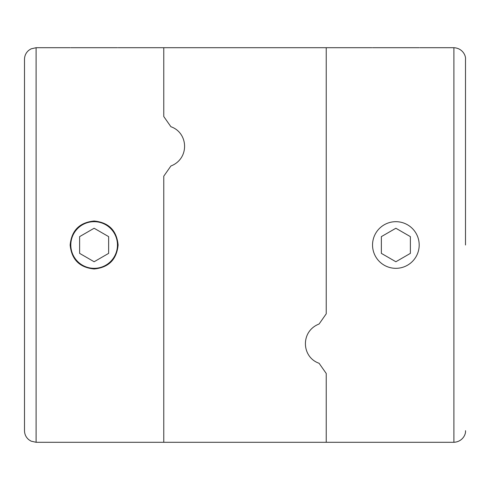 <?xml version="1.0" encoding="UTF-8"?>
<svg xmlns="http://www.w3.org/2000/svg" width="490" height="490" viewBox="0 0 490 490"><rect width="100%" height="100%" fill="white"/><g stroke="black" fill="none" stroke-linecap="round" stroke-linejoin="round"><path stroke-width="0.73" d="M118.121 47.708L163.764 47.708L163.764 116.522L170.906 126.726C188.595 132.833 189.667 158.803 170.906 165.988L163.764 176.186L163.764 442.292L326.236 442.292L326.236 373.478L326.236 442.292L453.893 442.292L453.893 47.708L419.857 47.708M118.121 245C116.675 259.553 108.682 267.552 94.147 268.986C79.588 267.552 71.589 259.559 70.144 245.006C71.571 230.465 79.558 222.466 94.111 221.014C108.67 222.436 116.669 230.429 118.121 245M36.107 442.292L36.107 47.708L31.084 48.853L28.849 50.262C26.025 52.62 24.58 55.64 24.5 59.315L24.5 430.685C24.58 434.361 26.025 437.38 28.849 439.738L31.084 441.147L36.107 442.292L163.764 442.292L163.764 176.186L170.906 165.988C189.667 158.803 188.595 132.833 170.906 126.726L163.764 116.522L163.764 47.708L326.236 47.708L326.236 313.814L319.094 324.013L326.236 313.814L326.236 47.708L371.879 47.708M319.094 363.274L326.236 373.478L319.094 363.274C301.405 357.167 300.333 331.197 319.094 324.013C300.333 331.197 301.405 357.167 319.094 363.274M465.5 245L465.5 59.315L465.5 245M395.871 221.682A23.318 23.318 0 0 1 416.065 256.662A23.318 23.318 0 0 1 375.671 256.662A23.318 23.318 0 0 1 395.871 221.682M395.871 261.752L410.375 253.373L410.375 236.627L395.871 228.248L381.361 236.627L381.361 253.373L395.871 261.752M419.189 47.708L372.547 47.708M117.453 47.708L70.811 47.708M94.129 221.682A23.318 23.318 0 0 1 114.329 256.662A23.318 23.318 0 0 1 73.935 256.662A23.318 23.318 0 0 1 94.129 221.682M94.129 261.752L108.639 253.373L108.639 236.627L94.129 228.248L79.625 236.627L79.625 253.373L94.129 261.752M36.107 47.708L70.144 47.708M453.893 47.708C462.511 48.185 466.015 55.633 465.5 59.315M453.893 442.292C462.511 441.815 466.015 434.367 465.5 430.685"/></g></svg>

